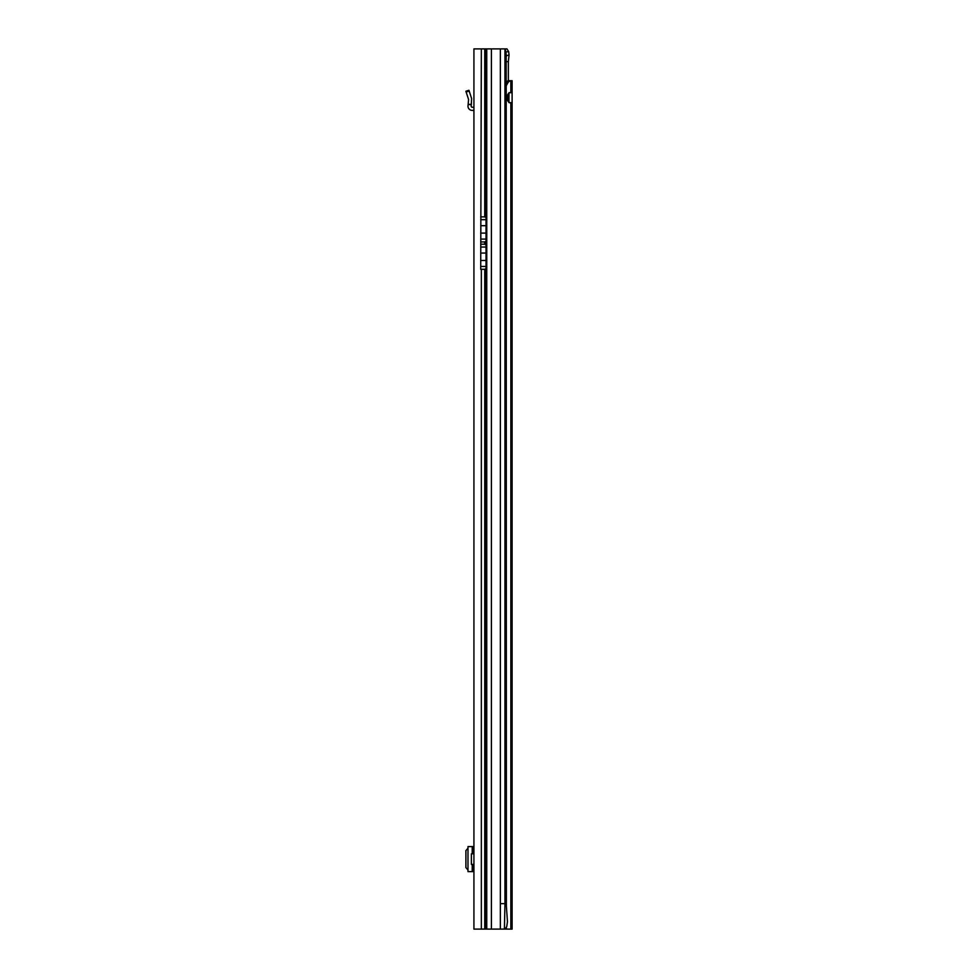 <?xml version="1.0" encoding="UTF-8"?>
<svg xmlns="http://www.w3.org/2000/svg" width="978" height="978" viewBox="0 0 978 978"><rect width="100%" height="100%" fill="white"/><g stroke="black" fill="none" stroke-linecap="round" stroke-linejoin="round"><path stroke-width="1.47" d="M484.746 929.1L473.927 929.1L473.927 48.9L484.746 48.9L484.746 216.859L486.017 217.581L486.017 241.211L484.746 241.933L484.746 244.219L486.017 244.94L486.017 268.571L484.746 269.292L484.746 929.1L486.225 929.1L486.225 48.9L484.746 48.9M506.201 61.626L508.352 61.626L508.352 80.771M508.352 93.705L508.352 101.651M504.391 48.9L506.971 48.9L508.646 51.614L509.073 54.915L506.372 55.819L506.201 56.736M508.927 102.617L512.105 102.617L512.105 92.739L510.858 92.384A5.306 3.753 90 0 0 510.834 92.384A5.306 3.753 90 0 0 507.081 97.678A5.306 3.753 90 0 0 510.834 102.983A5.306 3.753 90 0 0 510.858 102.983L512.105 102.617L512.105 929.1L505.284 929.1L506.8 926.313L507.46 921.728L506.201 903.648L506.164 54.89A6.357 1.1 90 0 0 505.797 51.663L505.235 48.9L491.408 48.9L491.408 929.1L486.225 929.1M486.225 48.9L491.408 48.9M491.408 929.1L500.357 929.1L500.357 903.648L504.954 903.648L504.954 48.9M505.284 929.1L500.357 929.1M506.201 903.648L504.954 903.648L504.404 929.1M508.352 61.626L509.073 54.915M506.372 55.819L505.663 50.978M506.139 51.944L508.646 51.614M481.347 929.1L481.347 269.292L480.711 269.292L481.347 48.9M468.01 846.593L473.927 846.593M468.01 871.618L473.927 871.618M467.985 848.219L465.895 850.603L465.895 867.608L467.985 869.992M473.927 864.405L471.384 864.405L471.384 853.806L473.927 853.806M473.927 107.36A4.242 4.242 0 0 0 472.863 107.225L472.227 107.225A1.064 1.064 0 0 1 471.176 106.052L471.323 104.597L468.132 104.597L468.01 105.722A4.242 4.242 0 0 0 472.227 110.404L472.863 110.404A1.064 1.064 0 0 1 473.927 111.468M468.132 104.597L468.572 99.475L465.895 91.247L468.927 90.257L471.592 98.497L471.323 104.597M511.384 80.709L508.609 80.734L512.105 80.709L512.105 92.739L508.963 92.739M508.927 102.25L508.963 92.763M506.201 82.042A6.357 4.499 -90 0 1 508.609 80.734M510.858 92.384L510.858 80.734A6.357 4.499 90 0 0 508.01 82.58L506.201 82.58M506.091 85.942L508.01 82.58M506.384 906.423L506.201 84.878M481.347 269.292L484.746 269.292M481.347 244.219L484.746 244.219M481.347 241.933L484.746 241.933M481.347 216.859L484.746 216.859M486.763 929.1L486.763 48.9M500.357 903.648L500.357 48.9M480.711 216.871L484.88 216.871M480.711 241.921L484.88 241.921M480.711 239.109L486.017 239.109M480.711 233.106L486.017 233.106M480.711 225.686L486.017 225.686M480.711 219.683L486.017 219.683M480.711 266.468L486.017 266.468M480.711 269.28L484.88 269.28M480.711 260.466L486.017 260.466M480.711 253.045L486.017 253.045M480.711 247.043L486.017 247.043M480.711 244.231L484.88 244.231M472.863 846.593L472.863 853.806M472.863 864.405L472.863 871.618M472.227 846.593L472.227 853.806M472.227 864.405L472.227 871.618M469.183 91.04L466.151 92.03M468.156 104.353L471.347 104.353M506.091 927.657L506.091 929.1M510.858 102.983L510.858 929.1M506.384 929.1L506.384 927.107M467.985 846.593L467.985 871.618"/></g></svg>
